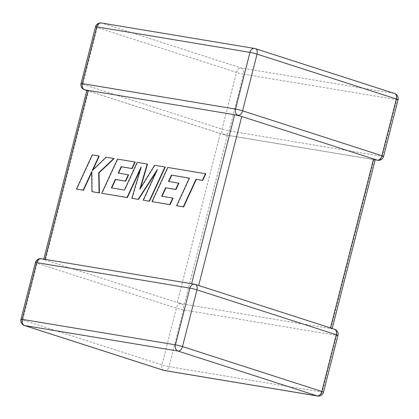 <?xml version="1.0" encoding="UTF-8"?>
<svg xmlns="http://www.w3.org/2000/svg" width="419" height="419" viewBox="0 0 419 419"><rect width="100%" height="100%" fill="white"/><g stroke="black" fill="none" stroke-linecap="round" stroke-linejoin="round"><path stroke-width="0.31" stroke-dasharray="2.1 1.57" d="M376.639 159.969L375.293 159.429L373.984 159.608L227.412 135.243L220.336 133.483L88.524 91.017L87 90.216M374.843 159.393L375.283 159.534M85.576 89.975L86.906 90.111M375.204 159.843L224.511 134.792A5.169 3.918 99.4 0 1 224.086 134.688L224.018 134.279M237.997 115.288L239.836 115.906M236.625 115.089L238.181 115.256M373.984 159.608L330.9 328.632L184.329 304.267L227.412 135.243M333.424 329.025L334.221 329.187A5.169 3.918 -80.6 0 1 336.698 335.389L322.237 392.121L169.014 366.646L183.475 309.919A5.169 3.918 99.4 0 0 181.003 303.712L184.329 304.267M181.003 303.712L181.003 303.712A5.169 3.352 107.9 0 0 176.404 308.159L161.944 364.886L22.636 320.011L37.092 263.284L176.404 308.159A5.169 0.377 14.3 0 0 183.475 309.919L336.698 335.389A5.169 0.377 14.3 0 0 337.96 335.462M330.9 328.632L332.094 328.889L330.476 327.983L198.664 285.517L191.588 283.757L45.016 259.392L43.707 259.571L42.361 259.031L45.441 260.047L88.524 91.017M220.336 133.483L177.253 302.508L45.441 260.047M194.914 284.312L194.982 284.721M43.796 259.157L43.707 259.571M41.266 258.733A5.169 3.918 -80.6 0 1 41.691 258.837L42.361 259.031M177.253 302.508L180.819 303.744M189.294 178.19L189.65 178.253L176.933 205.839M189.315 178.143L189.65 178.253M205.818 173.833L168.092 167.563L152.327 201.749M167.757 167.453L168.092 167.563M173.068 198.192L162.027 196.307M161.671 196.244L162.006 196.354M178.897 183.213L168.836 181.485M168.48 181.427L168.815 181.537M165.259 167.092L154.951 165.379L140.192 189.22L140.554 187.995M154.616 165.269L154.951 165.379M139.857 189.11L140.192 189.22M147.525 164.143L137.516 162.478L124.757 190.163L111.753 187.948M137.186 162.373L137.516 162.478M124.427 190.053L124.757 190.163M111.396 187.89L111.732 187.995M128.623 174.854L118.556 173.126M118.2 173.068L118.535 173.178M135.175 162.09L117.812 159.204L102.047 193.389M117.477 159.094L117.812 159.204M140.375 169.355L141.386 167.16L132.2 198.402M141.056 167.055L141.386 167.16M156.271 171.795L157.617 169.7L143.528 200.287M157.282 169.595L157.617 169.7M92.232 154.899L92.562 155.004L76.808 189.194M91.714 172.445L92.039 171.738L92.274 191.766M91.703 171.633L92.039 171.738M114.109 158.586L106.374 157.303L92.547 170.701L92.903 169.92M106.038 157.193L106.374 157.303M92.211 170.591L92.547 170.701M99.256 156.119L92.562 155.004M224.086 134.688A5.169 3.352 107.9 0 1 223.772 134.614A5.169 5.169 0 0 0 224.511 134.792A5.169 3.918 99.4 0 0 229.104 130.901L243.565 74.168L396.788 99.643L382.327 156.371A5.169 3.918 -80.6 0 1 377.734 160.268M383.589 156.444A5.169 0.377 -165.7 0 1 382.327 156.371L229.104 130.901A5.169 0.377 -165.7 0 1 222.033 129.141L82.726 84.266L97.187 27.534L236.494 72.408L222.033 129.141A5.169 3.352 107.9 0 0 223.772 134.614L86.791 90.488M255.003 48.567L394.316 93.442L241.093 67.967L101.786 23.092L255.003 48.567M24.375 325.484A5.169 3.352 107.9 0 1 22.636 320.011A5.169 0.377 14.3 0 1 20.95 319.288M41.691 258.837A5.169 3.352 107.9 0 0 37.092 263.284A5.169 0.377 14.3 0 1 35.411 262.556M163.682 370.359A5.169 3.352 107.9 0 1 161.944 364.886A5.169 0.377 14.3 0 0 169.014 366.646A5.169 3.918 -80.6 0 1 164.421 370.537M317.644 396.013A5.169 3.918 99.4 0 0 322.237 392.121A5.169 0.377 14.3 0 0 323.499 392.189M334.221 329.187A5.169 3.352 107.9 0 1 334.535 329.261M101.356 22.987A5.169 3.918 -80.6 0 1 101.786 23.092A5.169 3.352 107.9 0 0 97.187 27.534A5.169 0.377 -165.7 0 1 95.501 26.811M398.05 99.712A5.169 0.377 -165.7 0 1 396.788 99.643A5.169 3.918 99.4 0 0 394.316 93.442A5.169 3.352 107.9 0 1 394.625 93.516M241.093 67.967A5.169 3.918 -80.6 0 1 243.565 74.168A5.169 0.377 -165.7 0 1 236.494 72.408A5.169 3.352 107.9 0 1 241.093 67.967M81.04 83.538A5.169 0.377 -165.7 0 0 82.726 84.266A5.169 3.352 107.9 0 0 84.465 89.739M179.164 303.094L182.375 303.911M332.12 328.852L332.209 328.512"/><path stroke-width="0.63" d="M375.204 159.843L377.734 160.268A5.169 3.918 -80.6 0 1 377.31 160.163L374.843 159.393M377.734 160.268A5.169 5.169 0 0 0 383.589 156.444L398.05 99.712A5.169 5.169 0 0 0 394.625 93.516L255.318 48.641A5.169 5.169 0 0 0 254.579 48.463A5.169 3.918 99.4 0 0 249.986 52.354A5.169 0.377 -165.7 0 1 257.057 54.114L242.596 110.841L381.908 155.716L396.364 98.989L257.057 54.114A5.169 3.352 107.9 0 0 255.318 48.641A5.169 3.352 107.9 0 0 255.003 48.567A5.169 3.918 99.4 0 0 254.579 48.463L101.356 22.987A5.169 3.918 -80.6 0 0 96.763 26.879A5.169 0.377 -165.7 0 0 95.501 26.811L81.04 83.538A5.169 0.377 -165.7 0 1 82.302 83.611L235.525 109.081L249.986 52.354L96.763 26.879L82.302 83.611A5.169 3.918 -80.6 0 0 84.779 89.813L87 90.216M330.481 327.957L373.559 158.953L241.747 116.492L198.669 285.496M237.997 115.288L237.997 115.288A5.169 3.352 107.9 0 0 242.596 110.841A5.169 0.377 -165.7 0 0 235.525 109.081A5.169 3.918 99.4 0 0 237.997 115.288M191.598 283.726L234.671 114.733L241.747 116.492M86.906 90.111L88.1 90.368L45.027 259.361M234.671 114.733L88.1 90.368M373.559 158.953L375.293 159.429M171.423 175.074L189.315 178.143L176.603 205.734L183.297 206.845L196.008 179.259L202.445 180.327L205.488 173.728L167.757 167.453L151.997 201.644L169.753 204.592L172.733 198.087L161.671 196.244L165.573 187.749L175.661 189.425L178.567 183.103L168.48 181.427L171.423 175.074L189.294 178.19M176.603 205.734L183.632 206.955L196.343 179.363L202.78 180.437L205.818 173.833L205.488 173.728M183.297 206.845L183.632 206.955M196.008 179.259L196.343 179.363M202.445 180.327L202.78 180.437M151.997 201.644L170.088 204.702L173.068 198.192L172.733 198.087M169.753 204.592L170.088 204.702M162.027 196.307L165.908 187.853L175.996 189.535L178.897 183.213L178.567 183.103M165.573 187.749L165.908 187.853M175.661 189.425L175.996 189.535M168.836 181.485L171.759 175.179M147.195 164.033L137.186 162.373L124.427 190.053L111.396 187.89L115.298 179.39L125.386 181.066L128.287 174.744L118.2 173.068L121.149 166.71L131.854 168.49L134.839 161.98L117.477 159.094L101.712 193.279L127.03 197.49L141.056 167.055L131.87 198.297L138.134 199.339L157.282 169.595L143.193 200.177L149.169 201.172L164.924 166.982L154.616 165.269L139.857 189.11L147.195 164.033L147.525 164.143L140.554 187.995M164.924 166.982L165.259 167.092L149.499 201.277L143.193 200.177M111.753 187.948L115.634 179.5L125.716 181.176L128.623 174.854L128.287 174.744M115.298 179.39L115.634 179.5M125.386 181.066L125.716 181.176M118.556 173.126L121.484 166.82L132.189 168.6L135.175 162.09L134.839 161.98M121.149 166.71L121.484 166.82M131.854 168.49L132.189 168.6M101.712 193.279L127.366 197.6L140.375 169.355M127.03 197.49L127.366 197.6M131.87 198.297L138.469 199.444L156.271 171.795M138.134 199.339L138.469 199.444M149.169 201.172L149.499 201.277M76.478 189.084L83.161 190.2L91.703 171.633L91.939 191.656L99.088 192.845L98.69 172.796L113.774 158.482L106.038 157.193L92.211 170.591L98.921 156.009L92.232 154.899L76.478 189.084L83.491 190.305L91.714 172.445M83.161 190.2L83.491 190.305M91.939 191.656L99.423 192.955L99.02 172.9L114.109 158.586L113.774 158.482M99.088 192.845L99.423 192.955M98.69 172.796L99.02 172.9M92.903 169.92L99.256 156.119L98.921 156.009M383.589 156.444A5.169 0.377 -165.7 0 0 381.908 155.716A5.169 3.352 107.9 0 1 377.31 160.163M323.499 392.189A5.169 0.377 14.3 0 0 321.813 391.466L336.274 334.734L196.967 289.859L182.506 346.592L321.813 391.466A5.169 3.352 107.9 0 1 317.214 395.908L177.907 351.033L24.684 325.558L163.997 370.433L317.214 395.908A5.169 3.918 99.4 0 0 317.644 396.013A5.169 5.169 0 0 0 323.499 392.189L337.96 335.462A5.169 5.169 0 0 0 334.535 329.261A5.169 3.352 107.9 0 1 336.274 334.734A5.169 0.377 14.3 0 1 337.96 335.462M36.673 262.629L22.212 319.357L175.435 344.832L189.896 288.099L36.673 262.629A5.169 3.918 -80.6 0 1 41.266 258.733A5.169 5.169 0 0 0 35.411 262.556A5.169 0.377 14.3 0 1 36.673 262.629M24.375 325.484A5.169 3.352 107.9 0 0 24.684 325.558A5.169 3.918 -80.6 0 1 22.212 319.357A5.169 0.377 14.3 0 0 20.95 319.288A5.169 5.169 0 0 0 24.375 325.484L163.682 370.359A5.169 5.169 0 0 0 164.421 370.537A5.169 3.918 -80.6 0 1 163.997 370.433A5.169 3.352 107.9 0 1 163.682 370.359M175.435 344.832A5.169 3.918 99.4 0 0 177.907 351.033A5.169 3.352 107.9 0 0 182.506 346.592A5.169 0.377 14.3 0 0 175.435 344.832M189.896 288.099A5.169 0.377 14.3 0 1 196.967 289.859A5.169 3.352 107.9 0 0 195.228 284.386A5.169 5.169 0 0 0 194.489 284.208A5.169 3.918 99.4 0 0 189.896 288.099M334.535 329.261L195.228 284.386A5.169 3.352 107.9 0 0 194.914 284.312A5.169 3.918 99.4 0 0 194.489 284.208L41.266 258.733M394.625 93.516A5.169 3.352 107.9 0 1 396.364 98.989A5.169 0.377 -165.7 0 1 398.05 99.712M84.779 89.813A5.169 3.352 107.9 0 1 84.465 89.739L86.791 90.488M182.186 176.907L182.516 177.017M20.95 319.288L35.411 262.556M164.421 370.537L317.644 396.013M101.356 22.987A5.169 5.169 0 0 0 95.501 26.811M81.04 83.538A5.169 5.169 0 0 0 84.465 89.739M332.209 328.512L375.283 159.534M43.796 259.157L86.869 90.195"/></g></svg>
